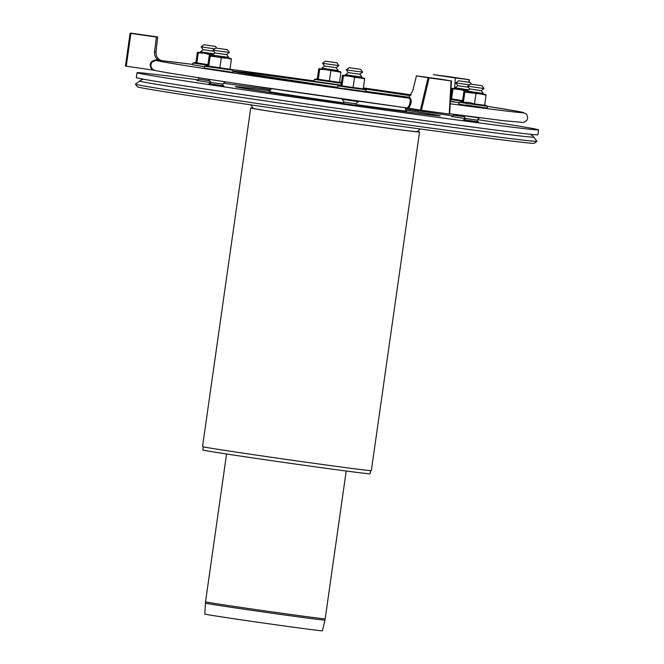 <?xml version="1.0" encoding="UTF-8"?>
<svg xmlns="http://www.w3.org/2000/svg" width="664" height="664" viewBox="0 0 664 664"><rect width="100%" height="100%" fill="white"/><g stroke="black" fill="none" stroke-linecap="round" stroke-linejoin="round"><path stroke-width="1" d="M143.499 79.215L140.917 80.161L135.415 84.137A202.794 2.125 8.1 0 0 135.406 84.179L137.398 86.826A200.453 2.1 8.1 0 0 335.544 117.121A200.453 2.1 8.1 0 0 534.271 143.308L536.919 141.324A202.794 2.125 8.1 0 0 536.927 141.283L532.727 135.904L530.528 134.302M135.406 84.179A202.794 2.125 8.1 0 0 335.868 114.83A202.794 2.125 8.1 0 0 536.919 141.324M370.504 470.627L370.055 473.789A84.428 0.888 -171.9 0 1 286.35 462.766A84.428 0.888 -171.9 0 1 202.885 449.993L203.342 446.839M253.025 108.099A85.258 0.896 8.1 0 0 250.726 107.983L202.537 446.598A85.258 0.896 8.1 0 0 286.815 459.496A85.258 0.896 8.1 0 0 371.342 470.627L419.54 132.003A85.258 0.896 8.1 0 0 417.299 131.48M250.726 107.983A85.258 0.896 8.1 0 0 335.005 120.873A85.258 0.896 8.1 0 0 419.54 132.003M417.075 131.663A82.768 0.863 8.1 0 1 335.013 120.848A82.768 0.863 8.1 0 1 253.191 108.34A82.768 0.863 8.1 0 1 253.183 108.332A82.768 0.863 8.1 0 0 335.013 120.848A82.768 0.863 8.1 0 0 417.075 131.655A82.768 0.863 8.1 0 1 417.075 131.663L420.329 128.99M324.928 620.118L322.438 630.8A59.411 0.622 -171.9 0 1 268.356 623.728A59.411 0.622 -171.9 0 1 204.811 614.059L205.533 601.783A60.424 0.631 -171.9 0 0 270.165 611.619A60.424 0.631 -171.9 0 0 325.169 618.815L324.928 620.118A60.366 0.631 -171.9 0 1 269.974 612.93A60.366 0.631 -171.9 0 1 205.4 603.111M336.797 62.781L338.906 65.595L330.697 64.508L322.513 63.263L325.327 61.146L336.797 62.781L325.327 61.146M338.906 65.595L336.1 67.703L324.621 66.068L322.513 63.263M336.1 67.703L338.208 70.508L330 69.43L321.816 68.176L324.621 66.068M214.671 48.87L201.126 46.878L203.931 44.77L215.402 46.405L203.931 44.77M213.808 51.228L203.234 49.692L201.126 46.878M213.974 53.792L200.42 51.8L203.234 49.684M209.608 80.726L199.034 79.19L197.847 77.613M360.527 69.305L362.635 72.11L355.107 71.123L346.251 69.778L349.056 67.67L360.527 69.305L349.056 67.67M362.635 72.11L359.83 74.219L354.559 73.53L348.359 72.584L346.251 69.778M359.83 74.219L361.938 77.024L354.402 76.045L345.554 74.692L348.359 72.584M358.054 101.102L358.444 101.609L350.907 100.621L342.051 99.276L342.549 98.903M358.444 101.609L355.63 103.717L350.36 103.028L344.159 102.09L342.051 99.276M215.8 48.032L212.986 50.14L214.439 50.398L229.379 52.473L227.271 49.659L215.8 48.032L227.271 49.659M212.986 50.14L215.094 52.946L216.115 53.128L226.573 54.581L229.379 52.473M215.094 52.946L212.289 55.054L213.742 55.311L228.682 57.386L226.573 54.581M209.168 79.356L225.021 81.755M208.795 79.638L210.903 82.444L211.916 82.626L222.374 84.079L225.179 81.971M458.583 80.792L470.054 82.419L458.583 80.792L455.778 82.9L469.332 84.892M455.778 82.9L457.886 85.706L468.46 87.241M457.886 85.706L455.081 87.814L468.626 89.806M452.914 114.183L453.686 115.204L464.26 116.739M483.243 88.412L467.647 86.154L483.243 88.412M481.367 85.631L470.452 84.046L481.367 85.631M480.67 90.545L469.755 88.968L467.647 86.162L470.452 84.046L467.647 86.154L469.755 88.968L466.941 91.076L482.545 93.334L466.941 91.076L467.713 92.105L466.941 91.076L469.755 88.968L480.67 90.545M483.334 93.408L482.545 93.334L483.334 93.408L481.226 90.603L484.031 88.495L481.923 85.681L484.031 88.486L481.226 90.603L483.334 93.408L482.305 94.18L483.334 93.408M479.043 117.918L463.447 115.652L479.043 117.918M476.47 120.043L465.555 118.466L463.447 115.652L465.555 118.466L463.555 119.968L465.555 118.466L476.47 120.043M448.167 76.792L458.276 78.178L448.167 76.792M431.301 77.97L440.846 79.389L431.301 77.97M150.014 35.997L136.908 34.13L150.022 35.997M163.253 61.13L163.286 61.13A180.176 1.884 8.1 0 0 161.659 61.246L158.322 60.009C155.525 58.059 154.264 55.386 154.538 51.999L156.364 37.043A188.717 1.975 -171.9 0 1 156.322 37.001A188.717 1.975 -171.9 0 1 157.683 36.952L156.007 51.892C155.766 55.278 157.053 57.951 159.866 59.901L163.228 61.121M409.688 97.525L406.493 97.774L408.858 98.164A185.405 1.942 -171.9 0 1 156.463 60.499L156.613 59.76C150.105 60.914 148.587 64.292 152.056 69.911L155.11 70.351A185.405 1.942 -171.9 0 0 406.393 107.85L408.617 108.19C411.688 103.551 412.053 99.998 409.688 97.525A0.83 0.739 -80.7 0 1 408.858 98.164C411.929 98.372 409.29 108.655 406.393 107.85L242.119 84.32C189.207 76.401 156.347 71.239 154.006 70.06L152.106 68.757L150.944 66.541L151.085 63.761L152.106 62.059L155.608 60.457L161.659 61.246M126.268 66.226L130.883 33.407L130.111 33.283L125.496 66.109L152.056 69.911M125.496 66.109A215.202 2.258 -171.9 0 1 125.438 66.043L130.102 33.266A215.202 2.258 8.1 0 0 130.111 33.283A215.202 2.258 8.1 0 1 131.347 33.2L157.683 36.952M449.553 114.1L449.246 114.067A215.202 2.258 -171.9 0 1 421.433 110.265L429.127 77.904A215.202 2.258 8.1 0 0 451.08 80.908L449.246 114.067L451.404 80.95M429.127 77.904L428.064 77.746L420.378 110.108L421.433 110.265M420.378 110.108L408.617 108.19M455.363 77.962A188.717 1.975 -171.9 0 0 433.343 74.675L448.291 76.567A215.202 2.258 8.1 0 1 469.008 79.663L455.363 77.962L454.616 88.519M469.008 79.663L469.058 82.245M428.064 77.746L416.436 75.854L412.817 90.536L408.908 97.4M451.404 80.942L439.776 79.049A188.717 1.975 -171.9 0 1 416.436 75.854M130.883 33.407L156.364 37.043M454.716 77.73L445.171 76.31L454.716 77.73M453.969 77.605L446.806 76.543L453.969 77.605M437.277 78.941L427.732 77.522L437.277 78.941M436.53 78.825L429.376 77.763L436.53 78.825M145.707 35.424L138.552 34.362L145.707 35.424M341.005 85.623L341.587 85.158L342.002 85.888L363.233 88.893L364.677 78.759L364.245 78.186L361.091 77.663M342.45 75.48L343.006 75.181L342.45 75.48L341.064 85.241M346.185 75.538L342.981 75.165L343.446 75.754L349.065 76.136L354.551 77.397L364.245 78.186M343.006 75.181L364.677 78.759M343.446 75.754L342.002 85.888M354.551 77.397L353.115 87.532M467.58 91.922L463.846 91.864L464.402 91.557L464.833 92.138L463.389 102.273L469.033 102.488L474.503 103.908L484.629 105.277L486.073 95.143L485.641 94.562L482.487 94.039M463.389 102.273L462.401 101.999M463.846 91.864L462.459 101.625M464.833 92.138L481.076 94.014L486.073 95.143M475.947 93.773L474.503 103.908M464.294 91.549L485.641 94.562M462.642 100.646L450.532 98.737M450.59 98.363L451.976 88.602L452.533 88.295L452.964 88.876L458.592 89.25L464.078 90.511L463.895 91.806M452.964 88.876L451.528 99.011M464.078 90.511L467.597 90.586M451.976 88.602L467.647 90.545M455.711 88.661L452.533 88.295M318.263 79.373L319.708 69.239L325.327 69.612L340.947 72.243L339.503 82.377L317.276 79.099M330.821 70.874L329.377 81.008M322.447 69.023L318.72 68.965L317.326 78.725M319.708 69.239L319.276 68.658L318.72 68.965M340.947 72.243L340.516 71.662L337.362 71.139M319.168 68.649L340.516 71.662M207.981 64.632L195.88 62.723M195.938 62.341L197.324 52.589L203.931 53.236L198.312 52.854L196.868 62.997M197.324 52.589L197.88 52.282L198.312 52.854M212.995 54.523L203.931 53.236L209.426 54.498L209.243 55.793M209.426 54.498L212.936 54.564M201.059 52.639L197.88 52.282M212.92 55.9L209.724 55.519L209.193 55.842L209.749 55.535L210.181 56.116L226.416 57.992L231.421 59.121L229.976 69.255L207.749 65.977M231.421 59.121L230.989 58.54L221.295 57.751L219.85 67.894M209.641 55.535L221.295 57.751M209.193 55.842L207.799 65.603M210.181 56.116L208.737 66.251M230.989 58.54L227.835 58.025M223.677 85.822L209.16 83.755M356.942 105.46L342.416 103.393M478.337 121.836L463.812 119.769M465.298 118.657L451.943 116.515M405.97 110.166A103.468 1.087 -171.9 0 1 440.232 115.86A103.468 1.087 -171.9 0 1 356.626 105.036M342.823 103.086A103.468 1.087 -171.9 0 1 235.363 86.702A103.468 1.087 -171.9 0 1 269.858 90.794M210.646 82.635L197.291 80.493M452.782 115.885A202.794 2.125 8.1 0 0 423.864 111.593A202.794 2.125 8.1 0 0 405.472 108.888M270.688 89.706A202.794 2.125 8.1 0 0 223.477 83.249M198.129 79.863A202.794 2.125 8.1 0 0 137.025 72.708A202.794 2.125 8.1 0 0 337.495 103.385A202.794 2.125 8.1 0 0 538.562 129.853A202.794 2.125 8.1 0 0 477.632 119.644M137.025 72.708L136.327 77.622A202.794 2.125 8.1 0 0 336.797 108.298A202.794 2.125 8.1 0 0 537.865 134.767L538.562 129.853M271.493 88.652L269.293 91.524A69.197 0.722 8.1 0 0 343.23 102.787M356.311 104.621A69.197 0.722 8.1 0 0 406.302 111.029L404.99 107.651M139.581 81A199.1 2.083 8.1 0 0 352.542 113.436A199.1 2.083 8.1 0 0 533.798 137.108M161.46 60.681A185.405 1.942 -171.9 0 1 192.17 64.35M231.446 69.513A185.405 1.942 -171.9 0 1 313.632 80.85L231.437 69.513M363.374 87.93A185.405 1.942 -171.9 0 1 411.107 94.861L363.374 87.93M449.669 113.743L503.403 120.699L523.763 122.458L526.768 120.499L527.673 118.267L526.984 114.955L525.506 113.419L515.704 110.979L487.642 106.389A185.405 1.942 -171.9 0 1 450.225 103.8M233.686 71.587L337.337 87.316A108.431 1.137 -171.9 0 1 244.344 73.455A108.431 1.137 -171.9 0 1 233.247 71.488M233.313 71.231A108.431 1.137 -171.9 0 1 340.192 85.424M364.162 88.868A108.431 1.137 -171.9 0 1 410.551 95.724M409.107 97.259A108.431 1.137 -171.9 0 1 366.337 91.408L409.107 97.259M158.322 60.009L156.613 59.76M156.007 51.892A188.46 1.975 8.1 0 0 154.554 51.883M451.412 92.578A188.46 1.975 8.1 0 0 450.848 92.495M338.059 85.905L366.047 89.872L366.047 91.632L350.177 89.715C335.768 87.606 337.602 87.839 337.353 87.349L338.059 85.905M344.525 88.636L359.033 90.702M467.414 103.542L487.442 106.257L487.442 108.016L471.573 106.091C457.164 103.991 458.998 104.215 458.741 103.725L459.413 102.264L467.414 103.542M465.921 105.02L480.429 107.078M450.458 99.517L462.501 101.285M454.051 101.758L450.366 101.268M450.358 101.443L458.782 102.696L450.358 101.443M317.757 78.634L314.321 79.389L341.346 83.274M196.361 62.258L192.892 62.989L207.849 65.271M204.761 66.242L232.79 70.235C231.786 71.081 237.662 73.347 226.283 71.38L204.794 68.209L204.263 67.935L204.761 66.242L208.23 65.512M253.191 108.34L250.809 104.862M273.302 92.354L272.945 92.902M402.218 110.697L402.409 111.328M226.565 453.985L205.533 601.783M346.21 471.017L325.169 618.815M337.179 71.28L338.208 70.508M322.588 69.205L321.816 68.176M215.402 46.405L216.696 48.123M201.192 52.821L200.42 51.8M199.034 79.19L197.034 80.693M360.909 77.796L361.938 77.024M346.326 75.721L345.554 74.692M344.159 102.082L342.159 103.584M355.63 103.717L357.132 105.717M227.652 58.158L228.682 57.386M213.061 56.083L212.289 55.054M210.903 82.444L208.894 83.946M222.374 84.079L223.876 86.079M470.054 82.419L471.349 84.145M455.853 88.843L455.081 87.814M453.686 115.204L451.686 116.706M479.615 117.702L477.026 120.101L478.528 122.101L477.026 120.101L479.615 117.702M161.443 60.673L192.17 64.342M469.191 82.27L469.348 79.697M451.495 80.942L449.644 114.108M341.487 85.15L338.017 85.888M363.308 88.412L366.047 89.872M462.883 101.534L459.413 102.264M484.695 104.787L487.442 106.257M451.014 98.272L450.524 98.38M339.57 81.888L341.404 82.867M314.288 79.365L314.263 81.315L341.072 85.175M192.892 62.989L192.402 64.674L204.122 66.682M230.043 68.774L232.79 70.235"/></g></svg>
